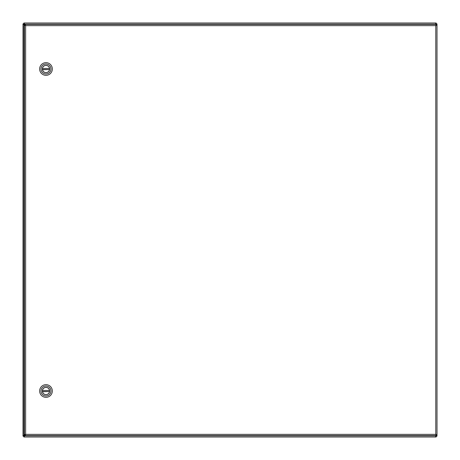 <?xml version="1.0" encoding="UTF-8"?>
<svg xmlns="http://www.w3.org/2000/svg" width="460" height="460" viewBox="0 0 460 460"><rect width="100%" height="100%" fill="white"/><g stroke="black" fill="none" stroke-linecap="round" stroke-linejoin="round"><path stroke-width="0.69" d="M25.283 435.01L23.851 436.966L23.851 436.137L24.501 435.787L435.499 435.787L436.149 436.137L436.149 436.966L435.269 435.562M435.269 24.437L436.149 23.034L436.149 23.862L435.499 24.213L24.501 24.213L23.851 23.862L23.851 23.034L25.283 24.989M23.851 23.034L436.149 23.034M436.149 436.966L23.851 436.966M23.851 437L436.149 437M436.149 23L23.851 23M435.787 24.501L436.074 24.386L435.787 24.501M436.868 435.551L437 436.149L436.149 436.149L436.149 435.603M436.074 435.614L436.966 435.545M436.149 24.397L436.149 23.862L437 23.851L436.868 24.449M436.074 24.386L436.966 24.455M437 24.449L437 435.551M23.851 435.603L23.851 436.137L23 436.149L23 435.551L24.213 435.499L25.007 434.706M25.007 25.294L24.213 24.501L23 24.449L23 23.851L23.851 23.851L23.851 24.397M23.926 24.386L23.926 435.614M23 435.551L23 24.449M436.126 435.562L435.775 434.355L435.775 25.651L25.633 25.651L25.633 434.355L435.775 434.355L436.126 435.562L25.283 435.562L25.633 434.355L24.42 434.706L24.42 25.294L25.633 25.651L25.283 24.437L436.126 24.437L435.775 25.651L436.983 25.294L436.983 434.706L435.775 434.355L436.983 434.706M436.126 24.437L435.775 25.651L436.983 25.294M24.42 25.294L25.633 25.651L25.283 24.437M25.283 435.562L25.633 434.355L24.42 434.706M45.983 384.663A6.336 6.336 0 0 1 52.325 391A6.336 6.336 0 0 1 45.983 397.336A6.336 6.336 0 0 1 39.646 391A6.336 6.336 0 0 1 45.983 384.663A6.336 6.336 0 0 1 52.325 391A6.336 6.336 0 0 1 45.983 397.336A6.336 6.336 0 0 1 39.646 391A6.336 6.336 0 0 1 45.983 384.663M45.983 395.979A4.979 4.979 0 0 1 41.67 388.51A4.979 4.979 0 0 1 50.295 388.51A4.979 4.979 0 0 1 45.983 395.979A4.979 4.979 0 0 1 41.67 388.51A4.979 4.979 0 0 1 50.295 388.51A4.979 4.979 0 0 1 45.983 395.979M45.983 387.354A3.645 3.645 0 0 0 42.826 392.823A3.645 3.645 0 0 0 49.139 392.823A3.645 3.645 0 0 0 45.983 387.354A3.645 3.645 0 0 0 42.826 392.823A3.645 3.645 0 0 0 49.139 392.823A3.645 3.645 0 0 0 45.983 387.354M42.481 391.724L42.452 391.541A3.576 3.576 0 0 1 42.452 390.459L49.519 390.459A3.576 3.576 0 0 1 49.519 391.541L42.481 391.724A3.576 3.576 0 0 0 49.49 391.724M49.49 390.275A3.576 3.576 0 0 0 42.481 390.275M42.452 390.459L49.519 390.459M49.519 391.541L42.452 391.541M45.983 62.663A6.336 6.336 0 0 1 52.325 69A6.336 6.336 0 0 1 45.983 75.337A6.336 6.336 0 0 1 39.646 69A6.336 6.336 0 0 1 45.983 62.663A6.336 6.336 0 0 1 52.325 69A6.336 6.336 0 0 1 45.983 75.337A6.336 6.336 0 0 1 39.646 69A6.336 6.336 0 0 1 45.983 62.663M45.983 73.979A4.979 4.979 0 0 1 41.67 66.51A4.979 4.979 0 0 1 50.295 66.51A4.979 4.979 0 0 1 45.983 73.979A4.979 4.979 0 0 1 41.67 66.51A4.979 4.979 0 0 1 50.295 66.51A4.979 4.979 0 0 1 45.983 73.979M45.983 65.354A3.645 3.645 0 0 0 42.826 70.823A3.645 3.645 0 0 0 49.139 70.823A3.645 3.645 0 0 0 45.983 65.354A3.645 3.645 0 0 0 42.826 70.823A3.645 3.645 0 0 0 49.139 70.823A3.645 3.645 0 0 0 45.983 65.354M42.481 69.724L42.452 69.54A3.576 3.576 0 0 1 42.452 68.459L49.519 68.459A3.576 3.576 0 0 1 49.519 69.54L42.481 69.724A3.576 3.576 0 0 0 49.49 69.724M49.49 68.275A3.576 3.576 0 0 0 42.481 68.275M42.452 68.459L49.519 68.459M49.519 69.54L42.452 69.54M23.851 435.787L24.501 435.787M435.499 435.787L436.149 435.787M436.149 24.213L435.499 24.213M24.501 24.213L23.851 24.213"/></g></svg>
